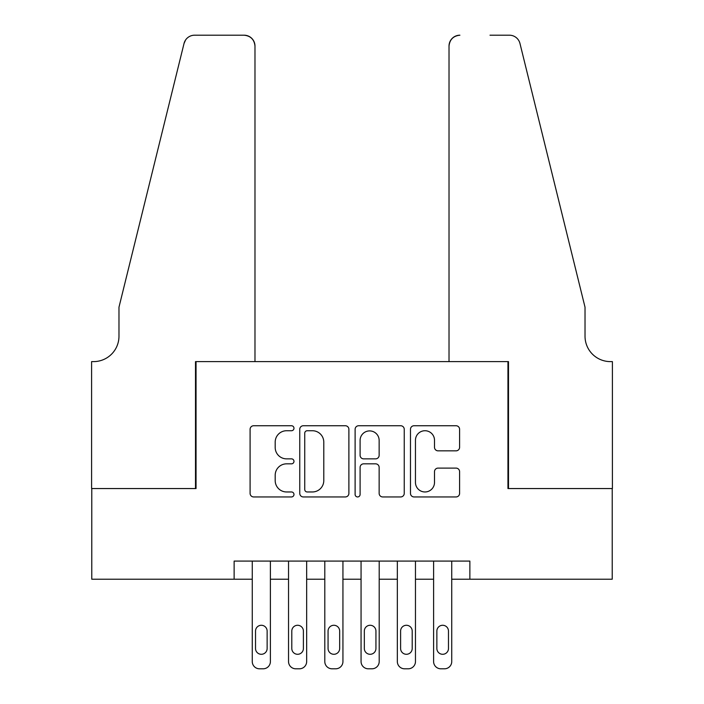 <?xml version="1.0" encoding="UTF-8"?>
<svg xmlns="http://www.w3.org/2000/svg" width="704" height="704" viewBox="0 0 704 704"><rect width="100%" height="100%" fill="white"/><g stroke="black" fill="none" stroke-linecap="round" stroke-linejoin="round"><path stroke-width="1.06" d="M293.973 428.243A2.49 2.49 0 0 0 291.482 425.744L253.66 425.744A3.564 3.564 0 0 0 250.096 429.308L250.096 493.39A3.564 3.564 0 0 0 253.66 496.945L291.482 496.945A2.49 2.49 0 0 0 293.973 494.454A2.49 2.49 0 0 0 291.482 491.964L286.59 491.964A11.396 11.396 0 0 1 275.194 480.568L275.194 475.235A11.396 11.396 0 0 1 286.59 463.839L291.482 463.839A2.49 2.49 0 0 0 293.973 461.349A2.49 2.49 0 0 0 291.482 458.858L286.59 458.858A11.396 11.396 0 0 1 275.194 447.462L275.194 442.121A11.396 11.396 0 0 1 286.59 430.734L291.482 430.734A2.49 2.49 0 0 0 293.973 428.243M456.042 450.842A3.564 3.564 0 0 0 459.598 447.286L459.598 429.308A3.564 3.564 0 0 0 456.042 425.744L414.031 425.744A3.564 3.564 0 0 0 410.476 429.308L410.476 493.39A3.564 3.564 0 0 0 414.031 496.945L456.042 496.945A3.564 3.564 0 0 0 459.598 493.39L459.598 471.671A3.564 3.564 0 0 0 456.042 468.107L438.064 468.107A3.564 3.564 0 0 0 434.5 471.671L434.5 482.442A9.522 9.522 0 0 1 424.978 491.964A9.522 9.522 0 0 1 415.457 482.442L415.457 440.255A9.522 9.522 0 0 1 424.978 430.734A9.522 9.522 0 0 1 434.5 440.255L434.5 447.286A3.564 3.564 0 0 0 438.064 450.842L456.042 450.842M234.133 579.216L91.775 579.216L91.775 488.55L196.046 488.55L196.046 361.61L507.954 361.61L507.954 488.55L612.225 488.55L612.225 579.216L469.867 579.216L469.867 561.088L234.133 561.088L234.133 579.216L252.261 579.216L252.261 661.549A7.251 7.251 0 0 0 259.521 668.8L263.146 668.8A7.251 7.251 0 0 0 270.398 661.549L270.398 579.216L288.534 579.216L288.534 661.549A7.251 7.251 0 0 0 295.786 668.8L299.411 668.8A7.251 7.251 0 0 0 306.662 661.549L306.662 579.216L324.799 579.216L324.799 661.549A7.251 7.251 0 0 0 332.05 668.8L335.676 668.8A7.251 7.251 0 0 0 342.936 661.549L342.936 579.216L361.064 579.216L361.064 661.549A7.251 7.251 0 0 0 368.324 668.8L371.95 668.8A7.251 7.251 0 0 0 379.201 661.549L379.201 579.216L397.338 579.216L397.338 661.549A7.251 7.251 0 0 0 404.589 668.8L408.214 668.8A7.251 7.251 0 0 0 415.466 661.549L415.466 579.216L433.602 579.216L433.602 661.549A7.251 7.251 0 0 0 440.854 668.8L444.479 668.8A7.251 7.251 0 0 0 451.739 661.549L451.739 579.216L469.867 579.216M348.885 429.308A3.564 3.564 0 0 0 345.321 425.744L303.318 425.744A3.564 3.564 0 0 0 299.754 429.308L299.754 493.39A3.564 3.564 0 0 0 303.318 496.945L345.321 496.945A3.564 3.564 0 0 0 348.885 493.39L348.885 429.308M358.679 425.744L400.682 425.744A3.564 3.564 0 0 1 404.246 429.308L404.246 493.39A3.564 3.564 0 0 1 400.682 496.945L382.703 496.945A3.564 3.564 0 0 1 379.148 493.39L379.148 467.403A3.564 3.564 0 0 0 375.584 463.839L363.66 463.839A3.564 3.564 0 0 0 360.096 467.403L360.096 494.454A2.49 2.49 0 0 1 357.606 496.945A2.49 2.49 0 0 1 355.115 494.454L355.115 429.308A3.564 3.564 0 0 1 358.679 425.744M307.234 430.734A2.49 2.49 0 0 0 304.744 433.224L304.744 489.474A2.49 2.49 0 0 0 307.234 491.964L312.4 491.964A11.396 11.396 0 0 0 323.787 480.568L323.787 442.121A11.396 11.396 0 0 0 312.4 430.734L307.234 430.734M379.148 440.431A9.522 9.522 0 0 0 369.618 430.91A9.522 9.522 0 0 0 360.096 440.431L360.096 455.294A3.564 3.564 0 0 0 363.66 458.858L375.584 458.858A3.564 3.564 0 0 0 379.148 455.294L379.148 440.431M270.398 561.088L270.398 661.549M252.261 561.088L252.261 661.549M267.133 648.49A5.799 5.799 0 0 1 261.334 654.289A5.799 5.799 0 0 1 255.526 648.49L255.526 631.083A5.799 5.799 0 0 1 261.334 625.275A5.799 5.799 0 0 1 267.133 631.083L267.133 648.49M259.521 668.8L263.146 668.8M254.98 361.61L254.98 46.077A10.877 10.877 0 0 0 244.103 35.2L194.594 35.2A10.877 10.877 0 0 0 184.034 43.472L118.976 307.208L118.976 336.222A25.388 25.388 0 0 1 93.588 361.61L91.599 361.61L91.599 488.55L195.501 488.55L195.501 361.61L254.98 361.61L254.98 46.077C254.294 39.521 250.668 35.895 244.103 35.2L213.998 35.2M184.034 43.472C186.798 37.506 186.798 37.506 184.034 43.472L185.566 40.014M118.976 336.222A25.388 25.388 0 0 1 93.588 361.61M449.02 361.61L449.02 46.077L449.02 361.61L508.499 361.61L508.499 488.55L612.401 488.55L612.401 361.61L610.412 361.61A25.388 25.388 0 0 1 585.024 336.222A25.388 25.388 0 0 0 610.412 361.61M565.074 226.345L519.966 43.472L585.024 307.208L585.024 336.222M490.002 35.2L509.406 35.2A10.877 10.877 0 0 1 519.966 43.472C517.202 37.506 517.202 37.506 519.966 43.472C517.202 37.506 517.202 37.506 519.966 43.472M459.897 35.2A10.877 10.877 0 0 0 449.02 46.077C449.706 39.521 453.332 35.895 459.897 35.2M306.662 561.088L306.662 661.549M288.534 561.088L288.534 661.549M303.398 648.49A5.799 5.799 0 0 1 297.598 654.289A5.799 5.799 0 0 1 291.799 648.49L291.799 631.083A5.799 5.799 0 0 1 297.598 625.275A5.799 5.799 0 0 1 303.398 631.083L303.398 648.49M295.786 668.8L299.411 668.8M342.936 561.088L342.936 661.549M324.799 561.088L324.799 661.549M339.671 648.49A5.799 5.799 0 0 1 333.863 654.289A5.799 5.799 0 0 1 328.064 648.49L328.064 631.083A5.799 5.799 0 0 1 333.863 625.275A5.799 5.799 0 0 1 339.671 631.083L339.671 648.49M332.05 668.8L335.676 668.8M379.201 561.088L379.201 661.549M361.064 561.088L361.064 661.549M375.936 648.49A5.799 5.799 0 0 1 370.137 654.289A5.799 5.799 0 0 1 364.329 648.49L364.329 631.083A5.799 5.799 0 0 1 370.137 625.275A5.799 5.799 0 0 1 375.936 631.083L375.936 648.49M368.324 668.8L371.95 668.8M415.466 561.088L415.466 661.549M397.338 561.088L397.338 661.549M412.201 648.49A5.799 5.799 0 0 1 406.402 654.289A5.799 5.799 0 0 1 400.602 648.49L400.602 631.083A5.799 5.799 0 0 1 406.402 625.275A5.799 5.799 0 0 1 412.201 631.083L412.201 648.49M404.589 668.8L408.214 668.8M451.739 561.088L451.739 661.549M433.602 561.088L433.602 661.549M448.474 648.49A5.799 5.799 0 0 1 442.666 654.289A5.799 5.799 0 0 1 436.867 648.49L436.867 631.083A5.799 5.799 0 0 1 442.666 625.275A5.799 5.799 0 0 1 448.474 631.083L448.474 648.49M440.854 668.8L444.479 668.8"/></g></svg>
